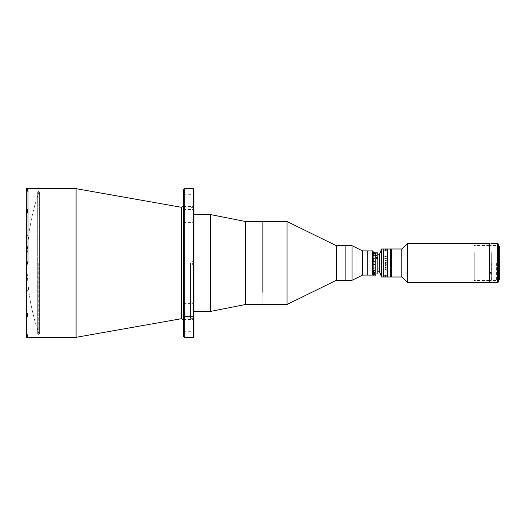 <?xml version="1.0" encoding="UTF-8"?>
<svg xmlns="http://www.w3.org/2000/svg" width="526" height="526" viewBox="0 0 526 526"><rect width="100%" height="100%" fill="white"/><g stroke="black" fill="none" stroke-linecap="round" stroke-linejoin="round"><path stroke-width="0.39" stroke-dasharray="2.63 1.97" d="M38.944 333.852L38.944 192.128L38.944 333.852M183.607 189.36L183.607 336.64M190.524 263L190.524 318.315L190.524 263M193.982 336.64L193.982 189.36M193.292 188.67L193.292 337.33M184.297 337.33L184.297 188.67M76.086 188.67L76.086 337.33M28.029 188.67L28.029 337.33L28.029 188.67M193.982 317.855L193.982 303.364L193.982 317.855M183.607 316.488L183.607 303.364L183.607 319.584L183.607 303.364L183.607 316.488L193.982 316.488L183.607 316.488M193.982 220.907L193.982 206.416L193.982 220.907M183.607 219.855L183.607 206.416L183.607 222.636L183.607 206.416L183.607 219.855L193.982 219.855L183.607 219.855M193.982 332.149L193.982 331.281L193.982 332.149M183.607 332.149L183.607 331.281L183.607 332.149M193.982 193.851L193.982 194.719L193.982 193.851M183.607 193.851L183.607 194.719L183.607 193.851M193.982 263L193.982 207.685L193.982 263M287.065 221.512L287.065 304.488M262.868 221.512L262.868 304.488L262.868 221.512M336.331 245.714L336.331 280.286M345.148 245.714L345.148 280.286L345.148 245.714M262.868 290.99L262.868 235.01C262.868 219.921 262.868 219.921 262.868 235.01L262.868 290.99C262.868 306.079 262.868 306.079 262.868 290.99M352.065 245.714L352.065 280.286M362.598 250.902L362.598 275.098M367.266 250.902L367.266 275.098L367.266 250.902M345.148 268.747L345.148 247.799L345.148 268.747M26.3 261.895L27.51 261.895L27.51 264.105L26.3 264.105L27.51 264.105L26.3 264.105L26.3 263L26.3 333.359L26.3 261.895L27.51 261.895L27.51 263L27.51 261.895L26.3 261.895L26.3 211.228L27.51 211.228L27.51 212.445L26.3 212.767L26.3 209.664L27.51 209.664L27.51 212.609L27.51 210.709L26.602 210.709L26.602 212.609L26.471 210.841M26.648 263L26.648 333.011L26.648 263M26.3 290.786L26.3 290.352L26.3 290.786M28.029 290.786L28.029 290.352L28.029 290.786M26.3 235.214L26.3 235.648L26.3 235.214M28.029 235.214L28.029 235.648L28.029 235.214M27.51 188.67L27.51 190.399C27.51 191.819 27.51 191.819 27.51 190.399L26.3 190.399L26.3 188.676L27.51 188.676L27.51 190.399L26.3 190.399L26.3 188.676L26.3 209.664M27.51 313.555L26.3 313.233L26.3 314.772L26.3 313.555L27.51 313.555L27.51 316.336L27.51 313.233L27.51 316.336L26.3 316.336L26.3 313.233L26.3 314.772L27.51 314.772L27.51 313.555M27.51 211.662L27.51 209.664L27.51 211.662M38.227 263L38.227 333.011L38.227 263M26.3 211.228L26.3 212.767L27.51 212.767L27.51 211.228M27.51 264.105L27.51 263L27.51 264.105M27.51 337.324L27.51 335.601L27.51 337.324L26.3 337.324L26.3 316.336M27.51 335.601L26.3 335.601C26.3 334.181 26.3 334.181 26.3 335.601L27.51 335.601C27.51 334.181 27.51 334.181 27.51 335.601L27.51 336.555L27.51 335.601M26.3 264.105L26.3 314.772M26.3 190.399C26.3 191.819 26.3 191.819 26.3 190.399M26.3 263L26.3 192.641L26.3 263M372.454 250.902L372.454 275.098M373.144 274.408L373.144 251.592M373.144 263C373.144 249.008 373.144 249.008 373.144 263C373.144 276.992 373.144 276.992 373.144 263C373.144 249.008 373.144 249.008 373.144 263C373.144 276.992 373.144 276.992 373.144 263L373.144 261.909L373.144 263M26.602 190.399L26.602 189.445L26.602 190.399M26.471 190.399C26.471 191.451 26.471 191.451 26.471 190.399C26.471 189.34 26.471 189.34 26.471 190.399L26.471 189.965L26.471 190.399M26.471 212.142L26.471 211.182L26.471 212.142M26.925 211.353L26.925 212.096L26.925 211.353M26.471 263.822L26.471 262.178L26.471 263.822M26.471 263.25L26.471 262.5L26.471 263.25L26.925 263.25L26.925 262.75L26.471 262.75L26.471 263.25M26.602 314.772L26.602 313.391L27.51 313.391L26.602 313.391L26.602 315.291L26.602 313.391L26.602 315.291L27.51 315.291L27.51 313.391L27.51 314.772M26.471 313.759L26.471 315.159L26.471 313.759M26.925 314.035L26.925 314.772L26.925 314.035M26.602 335.601L26.602 336.555L26.602 335.601M26.471 335.601C26.471 334.549 26.471 334.549 26.471 335.601C26.471 336.66 26.471 336.66 26.471 335.601L26.471 336.035L26.471 335.601M26.471 212.241L26.471 211.228L26.471 212.241M192.391 263L192.391 264.381L192.391 263M193.634 263L193.634 207.685L193.634 263M210.578 214.595L210.578 311.405M245.576 221.512L245.576 304.488M193.982 226.331C193.982 224.556 193.982 224.556 193.982 226.331C193.982 228.106 193.982 228.106 193.982 226.331C193.982 224.556 193.982 224.556 193.982 226.331C193.982 228.106 193.982 228.106 193.982 226.331M193.982 299.669C193.982 297.894 193.982 297.894 193.982 299.669C193.982 301.444 193.982 301.444 193.982 299.669C193.982 297.894 193.982 297.894 193.982 299.669C193.982 301.444 193.982 301.444 193.982 299.669M193.982 314.857C193.982 313.082 193.982 313.082 193.982 314.857C193.982 316.639 193.982 316.639 193.982 314.857M193.982 211.143C193.982 209.361 193.982 209.361 193.982 211.143C193.982 212.918 193.982 212.918 193.982 211.143M193.772 212.096L193.772 210.183L193.772 212.096M193.772 211.222L193.772 210.584L193.772 211.222M193.772 225.371L193.772 227.363L193.772 225.371M193.601 227.449L193.601 225.121L193.601 227.449M193.772 226.805L193.772 225.779L193.772 226.805L193.081 226.805L193.772 226.884M193.772 225.779L193.081 225.779L193.772 225.851M193.772 263.394L193.772 262.605L193.772 263.394M193.772 263.592L193.772 262.408L193.772 263.592M193.772 300.07L193.772 298.636L193.772 300.07M193.601 299.209L193.601 300.879L193.601 299.209M193.772 299.077L193.772 300.267L193.772 299.077L193.081 299.077L193.772 299.307M193.772 300.037L193.081 300.037L193.772 300.267M193.772 313.904L193.772 315.817L193.772 313.904M193.772 314.778L193.772 315.416L193.772 314.778M193.772 300.629L193.772 298.636L193.772 300.629M193.601 298.551L193.601 300.879L193.601 298.551M193.772 299.195L193.772 300.221L193.772 299.195L193.081 299.195L193.772 299.116M193.772 300.221L193.081 300.221L193.772 300.149M193.772 225.93L193.772 227.363L193.772 225.93M193.601 226.791L193.601 225.121L193.601 226.791M193.772 226.923L193.772 225.733L193.772 226.923L193.081 226.923L193.772 226.693M193.772 225.963L193.081 225.963L193.772 225.733M379.535 254.183L379.535 271.817L379.535 254.183M377.984 263L377.984 254.183L377.984 263M373.144 257.655L373.144 272.507L373.144 257.655M373.144 254.354C373.144 253.026 373.144 253.026 373.144 254.354M401.838 248.995L401.838 277.005M391.469 248.995L391.469 277.005L391.469 248.995M407.545 243.295L407.545 282.705M489.226 243.295L489.226 282.705M474.261 252.658L474.261 280.457L474.261 252.658M491.297 252.658L491.297 280.457L491.297 252.658M391.397 263L391.397 248.995L391.397 263M391.469 263C391.469 246.793 391.469 246.793 391.469 263C391.469 279.207 391.469 279.207 391.469 263M391.259 263L391.259 248.995L391.259 263M391.193 263L391.193 248.995L391.193 263M391.331 263L391.331 248.995L391.331 263C391.331 246.793 391.331 246.793 391.331 263C391.331 279.207 391.331 279.207 391.331 263L391.331 277.005L391.331 263M391.12 263L391.12 248.995L391.12 263M391.055 277.005L391.055 248.995M390.634 263L390.634 248.995L390.634 263M390.568 263L390.568 248.995L390.568 263M390.772 263L390.772 248.995L390.772 263M390.706 263L390.706 248.995L390.706 263M390.496 263L390.496 248.995L390.496 263C390.496 246.793 390.496 246.793 390.496 263C390.496 279.207 390.496 279.207 390.496 263L390.496 277.005L390.496 263M390.91 263L390.91 248.995L390.91 263M390.844 263L390.844 248.995L390.844 263M390.982 277.005L390.982 248.995M390.43 263L390.43 248.995L390.43 263M373.144 256.057L373.315 253.552L375.045 253.552L375.045 255.623L373.315 255.623M373.144 252.855L373.315 252.454M375.045 252.454L373.315 252.605M375.045 252.605L375.216 254.071L375.216 253.545L375.906 253.519L375.216 253.545L375.216 253.137L375.216 254.071L376.254 254.071L375.216 254.111L375.216 254.775L375.216 254.111L375.216 254.775L375.906 254.814L375.216 254.814L375.045 273.546M375.216 257.819L375.216 254.814M375.045 261.461L373.315 261.461L373.315 258.115L375.045 258.115M375.045 255.623L375.045 272.448L373.315 272.448L373.315 270.377L375.045 270.377M375.045 267.885L373.315 267.885L373.315 264.539L375.045 264.539M373.144 273.145L373.144 272.475L373.315 273.395L375.045 273.395M375.216 272.475L375.216 268.181M373.144 268.181L373.144 269.943L373.144 268.181M373.315 270.377L373.144 269.943M375.216 253.118L376.254 253.118L375.216 253.137M376.701 257.543L376.701 258.266A0.434 0.375 180 0 0 376.701 257.543L376.603 258.279M376.603 258.135L376.603 258.884L376.603 258.135M377.813 252.802L377.813 273.198M376.254 252.802L375.216 252.802M376.346 258.207L376.853 258.207M376.169 257.977L376.169 258.503L376.169 257.977M377.984 273.027L377.984 252.973M377.984 270.785L377.984 255.215L377.984 270.785M375.814 255.419L375.617 255.945L375.275 255.649L375.814 255.32L376.34 255.643L376.037 255.925L376.215 255.643M375.275 255.649L375.814 255.32M376.498 257.543L376.498 258.266A0.434 0.375 180 0 1 376.498 257.543M381.613 248.995L381.613 277.005M383.342 263L383.342 277.005L383.342 263M387.491 263L387.491 277.005L387.491 263M374.525 272.54L374.177 272.54L374.525 272.54M373.835 274.585L375.216 274.585M373.835 275.966L375.216 275.966M386.084 258.733L385.643 258.976L385.913 258.575M386.031 258.976L385.926 258.463L385.308 258.812L385.933 259.219L385.926 258.463L385.308 258.805L386.031 258.976M384.907 250.527L386.117 250.803L384.907 250.527M385.762 268.937L386.13 269.22M384.94 269.207L386.084 269.213M383.342 276.965L383.342 249.035L383.342 276.965M386.117 276.998L385.512 277.005M385.459 277.005L384.953 277.005M384.907 249.002L385.512 249.002M386.13 275.545L384.887 275.677L386.13 275.545M386.13 276.334L385.308 276.36L385.926 276.249M385.374 276.827L386.117 276.84M386.064 276.801L385.374 276.801M386.13 256.78L385.512 256.392L384.887 257.043L385.512 256.51L386.084 256.787L385.782 257.102L386.13 256.78L385.512 256.392L384.887 257.05L385.512 256.51L386.084 256.787L385.782 257.102L386.13 256.78L385.512 256.392L384.887 256.806L385.512 256.392L386.13 256.78M385.374 260.784L386.064 261.369L385.361 261.034L386.117 260.843M386.064 260.62L385.374 260.646M384.907 263.178L386.117 263.625L385.512 263.079M385.512 262.921L386.117 262.862M386.064 265.308L385.374 265.308M385.328 265.229L386.117 265.413M385.867 267.53L384.907 267.307L386.064 267.846L386.077 267.307M384.907 269.437L386.117 269.864L386.117 269.365L384.907 269.437M386.064 249.192L385.374 249.192M385.328 249.179L386.117 249.206M387.491 276.965L387.491 249.035L387.491 276.965M385.308 267.188L385.985 266.925M385.459 248.995L384.953 249.002M384.854 275.315L386.064 275.282M497.629 243.295L497.629 282.705M489.331 243.295L489.331 282.705M498.319 282.015L498.319 243.985M498.661 246.576L498.661 279.424M490.541 271.87L490.541 272.619L490.541 271.87M490.541 272.475L490.541 273.224L490.541 272.475M489.331 263L489.331 244.505L489.331 263M491.402 263L491.402 280.457L491.402 263M496.59 263L496.59 280.457L496.59 263M498.319 263L498.319 278.734L498.319 263M499.7 246.576L499.7 279.424M499.7 263L499.7 247.266L499.7 263M491.369 263L491.369 280.457L491.369 263M491.33 263L491.33 280.457L491.33 263M181.582 207.323L181.582 318.677M183.607 304.041L193.982 304.041L183.607 304.041M183.607 206.771L193.982 206.771L183.607 206.771M183.607 209.512L193.982 209.512L183.607 209.512M183.607 221.959L193.982 221.959L183.607 221.959M183.607 319.229L193.982 319.229L183.607 319.229M183.607 306.145L193.982 306.145L183.607 306.145M26.602 211.228L26.602 210.709M38.944 192.121A216.081 216.081 0 0 0 38.944 333.878M193.982 318.315L190.524 318.315M183.607 303.364L193.982 303.364L183.607 303.364M183.607 263.861L193.982 263.861L183.607 263.861M183.607 333.011L193.982 333.011M183.607 206.416L193.982 206.416L183.607 206.416M183.607 194.719L193.982 194.719M183.607 192.989L193.982 192.989M183.607 222.636L193.982 222.636L183.607 222.636M183.607 262.139L193.982 262.139L183.607 262.139M183.607 331.281L193.982 331.281M183.607 319.584L193.982 319.584L183.607 319.584M193.982 207.685L190.524 207.685M38.227 333.011L26.648 333.011L26.3 333.359M28.029 291.213L26.3 291.213L28.029 291.213M28.029 235.648L26.3 235.648L28.029 235.648M27.51 313.233L26.3 313.233L27.51 313.233M38.227 192.989L26.648 192.989L26.3 192.641M27.51 212.767L26.3 212.767L27.51 212.767M28.029 234.787L26.3 234.787L28.029 234.787M28.029 290.352L26.3 290.352L28.029 290.352M37.708 215.318L37.708 333.872L38.576 334.74L39.437 333.872L39.437 192.128L38.576 191.26L37.708 192.128L37.708 333.872L38.576 333.011L39.437 333.872L39.437 192.128L38.576 192.989L37.708 192.128L37.708 215.318M27.51 189.445L26.602 189.445M27.51 191.346L26.602 191.346M26.602 212.609L27.51 212.609L26.602 212.609M27.174 211.662L26.925 212.096L26.925 211.228L27.174 211.662M27.174 314.338L26.925 313.904L26.925 314.772L27.174 314.338M27.51 336.555L26.602 336.555M27.51 334.654L26.602 334.654M192.391 264.381L193.982 264.381L192.391 264.381M193.982 208.026L193.634 207.685M193.982 317.974L193.634 318.315M192.391 261.619L193.982 261.619L192.391 261.619M491.297 280.457L489.331 280.457M489.226 280.457L474.261 280.457M491.297 245.543L489.331 245.543M489.226 245.543L474.261 245.543M374.177 272.54L374.177 273.395M374.874 272.54L374.874 273.395M490.107 272.251L490.107 272.856L490.107 272.251M490.968 272.251L490.968 272.856L490.968 272.251M499.7 278.734L498.319 278.734L496.59 280.457L491.33 280.457M499.7 247.266L498.319 247.266L496.59 245.543L491.33 245.543"/><path stroke-width="0.79" d="M193.292 188.67L193.982 189.36L193.982 336.64L193.292 337.33L193.292 188.67L184.297 188.67L184.297 337.33L183.607 336.64L183.607 189.36L184.297 188.67M76.086 188.67L181.582 207.323L181.582 318.677L76.086 337.33L76.086 188.67L26.3 188.676L26.3 209.664L27.51 209.664L27.51 211.228L26.3 211.228L26.3 261.895L27.51 261.895L27.51 264.105L26.3 264.105L26.3 261.895M28.029 263L28.029 188.67L28.029 263M372.454 275.098L372.454 250.902L373.144 251.592L373.144 274.408L372.454 275.098L362.598 275.098L352.065 280.286L336.331 280.286L287.065 304.488L287.065 221.512L245.576 221.512L210.578 214.595L193.982 214.595M262.868 292.338L262.868 221.512L262.868 292.338M336.331 280.286L336.331 245.714L287.065 221.512M352.065 280.286L352.065 245.714L345.148 245.714L345.148 280.286L345.148 245.714L336.331 245.714M362.598 275.098L362.598 250.902L352.065 245.714M372.454 250.902L367.266 250.902L367.266 275.098L367.266 250.902L362.598 250.902M76.086 337.33L26.3 337.324L26.3 264.105M26.3 314.772L27.51 314.772L27.51 316.336L26.3 316.336M26.3 209.664L26.3 211.228M27.51 314.772L27.51 315.291L26.602 315.291L26.471 314.772L26.471 315.159M26.471 262.178L26.471 263.822L26.471 262.178M26.471 263.25L26.471 262.75L26.925 262.75L26.925 263.25L26.471 263.25M26.602 211.228L26.602 210.709L27.51 210.709L27.51 211.228M26.471 211.228L26.471 210.841L26.471 211.228M287.065 304.488L245.576 304.488L210.578 311.405L210.578 214.595M245.576 304.488L245.576 221.512M377.984 271.817L379.535 271.817L381.613 277.005L381.613 248.995L379.535 254.183L379.535 271.817L379.535 254.183L377.984 254.183M401.838 271.291L401.838 248.995L391.469 248.995L391.469 277.005L391.397 248.995L391.397 277.005L391.055 277.005L391.055 248.995L391.12 277.005L391.12 248.995L391.193 277.005L391.193 248.995L391.259 277.005L391.259 248.995L391.331 277.005L391.331 248.995L391.397 277.005L401.838 277.005L401.838 271.291M407.545 243.295L489.226 243.295L489.226 282.705L407.545 282.705L407.545 243.295L401.838 248.995M384.953 276.998L387.491 277.005L387.491 248.995L390.43 248.995L390.43 263L390.634 248.995L390.706 277.005L390.706 248.995L390.772 277.005L390.772 248.995L390.844 277.005L390.844 248.995L390.91 277.005L390.91 248.995L390.982 277.005L390.982 248.995L390.634 248.995L390.634 277.005L390.43 263L390.43 277.005L387.491 277.005L387.491 248.995L381.613 248.995M390.568 263L390.568 277.005L390.568 263M390.496 263L390.496 277.005L390.496 263M375.045 258.115L373.315 258.115L373.144 261.909L373.315 261.461L375.045 261.461L375.216 257.819L375.045 261.461M375.216 263L375.216 268.181L375.216 263M375.045 264.539L373.315 264.539L373.144 264.091L373.144 268.181L375.045 267.885M375.216 257.819L375.045 253.552L373.315 253.552L373.144 256.057M373.315 255.623L375.045 255.623M375.216 254.814L375.906 254.814L375.216 254.775L375.216 272.534L375.216 253.525L375.216 256.057L375.216 253.545L375.906 253.519L375.045 253.552L375.045 252.454L374.177 252.454L375.045 252.454M374.177 252.454L373.144 252.855M373.315 252.605L375.045 252.605M373.315 270.377L373.315 272.448L375.045 272.448L375.045 270.377L373.315 270.377L373.144 269.943M374.801 273.546L375.216 273.145L375.216 268.181M375.045 273.395L374.177 273.546M375.216 252.802L377.813 252.802L377.813 273.198L377.043 273.198M375.045 270.377L375.216 272.475M375.216 254.111L376.254 254.071L375.216 254.111M376.603 258.279L376.701 257.543A0.434 0.375 180 0 1 377.03 257.904L377.03 257.904A0.434 0.375 180 0 1 376.701 258.266M375.794 255.32L376.34 255.656L375.801 256.004L375.275 255.656L375.794 255.32M375.906 252.881L375.216 252.881L375.906 252.881M375.216 253.137L376.254 253.137L375.216 253.118M377.03 258.503L376.169 258.503M376.169 257.904L376.169 257.904A0.434 0.375 180 0 1 376.498 257.543L376.498 258.266A0.434 0.375 180 0 1 376.169 257.904M377.813 252.802L377.813 273.198M376.34 255.643L376.037 255.925L375.814 255.419L375.617 255.945L375.275 255.649L375.814 255.32M375.814 255.419L375.393 255.636M375.393 255.656L376.215 255.656L375.393 255.656M384.907 277.005L383.342 277.005L383.342 248.995L383.342 277.005L381.613 277.005M374.525 274.585L373.835 274.585L373.835 275.966L375.216 275.966L375.216 274.585L374.525 274.585M385.926 258.463L385.597 258.976L385.926 258.463M385.21 268.937L384.94 269.207L385.512 269.49L386.084 269.213L385.782 268.898L386.13 269.22L385.512 269.608L384.887 268.95L385.512 269.49L386.084 269.213L385.762 268.937M384.907 256.563L386.117 256.136L386.117 256.635L384.907 256.563M384.907 258.614L386.117 258.154L386.117 258.693L384.907 258.614M385.44 260.626L386.117 260.311L386.117 260.843L385.44 260.626M385.19 262.441L386.117 262.375L385.512 262.816L386.117 263.138L384.907 263.178L385.19 262.441M385.512 263.079L386.117 262.862M386.012 265.216L385.328 265.413L385.308 264.959L386.117 264.631L385.361 264.966L386.012 265.216M386.117 266.906L385.926 267.537L385.308 267.195L385.933 266.781L386.13 267.287L385.512 267.024L385.479 267.372M386.13 269.22L385.512 269.608L384.887 268.957M386.012 249.173L385.295 249.179L386.012 249.173M386.13 249.666L385.308 249.64L386.13 249.666M386.13 250.455L384.887 250.323L386.13 250.455M384.907 275.433L386.117 275.203L384.854 275.315M384.907 276.301L386.117 276.137L384.907 276.301M385.512 248.995L386.117 248.995M386.13 275.545L384.887 275.558L386.13 275.545M385.926 276.249L385.597 276.413M386.13 256.78L385.512 256.392L384.887 256.806L385.512 256.392L384.887 256.806L385.512 256.392L386.13 256.78M385.512 262.921L384.907 263.178M386.084 267.267L385.643 267.024L386.084 267.267M384.953 248.995L385.459 248.995M386.064 275.394L384.953 275.394M497.629 243.295L498.319 243.985L498.319 282.015L497.629 282.705L497.629 243.295L490.968 243.295M497.629 282.705L489.331 282.705L489.331 243.295L490.107 243.295M490.541 273.224L490.541 272.475L490.541 273.224M490.285 272.547L490.791 272.547M499.7 263L499.7 246.576L498.661 246.576L498.661 279.424L499.7 279.424L499.7 263M26.602 314.772L26.602 315.291M181.582 207.323L183.607 205.62M181.582 318.677L183.607 320.38M193.292 337.33L184.297 337.33M210.578 311.405L193.982 311.405M401.838 277.005L407.545 282.705M376.162 273.198L375.216 273.198M374.177 273.395L374.177 274.585M374.874 273.395L374.874 274.585M498.661 246.924L498.319 246.924M498.661 279.076L498.319 279.076"/></g></svg>
